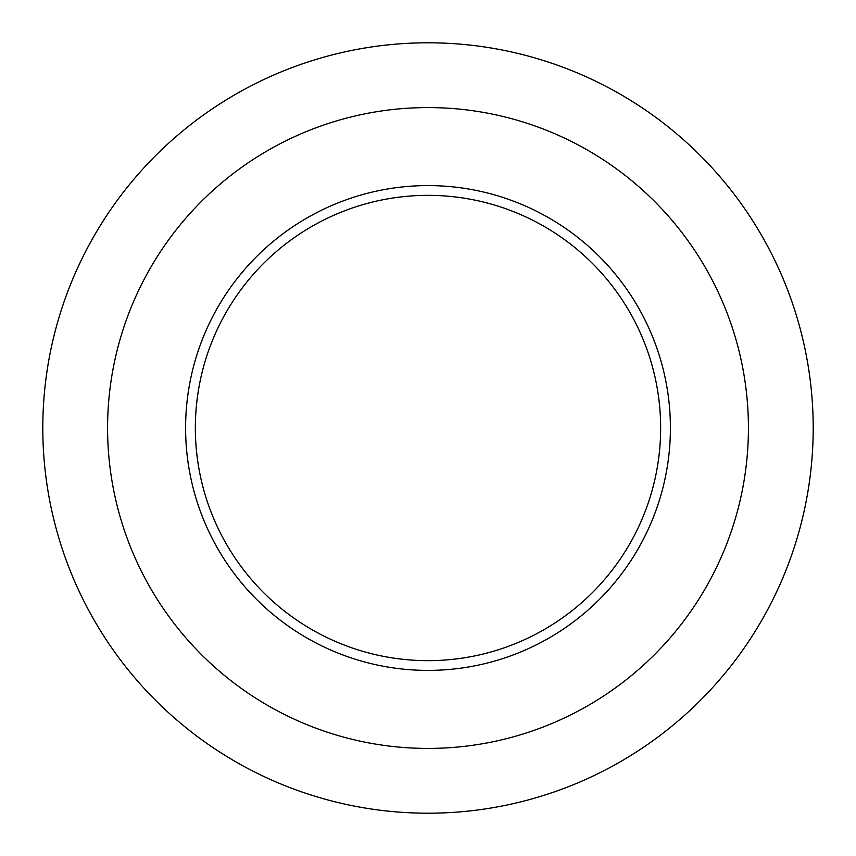<?xml version="1.0" encoding="UTF-8"?>
<svg xmlns="http://www.w3.org/2000/svg" width="856" height="856" viewBox="0 0 856 856"><rect width="100%" height="100%" fill="white"/><g stroke="black" fill="none" stroke-linecap="round" stroke-linejoin="round"><path stroke-width="1.28" d="M629.331 544.587A232.65 232.65 0 0 1 226.369 544.074A232.65 232.65 0 0 1 428.3 195.35A232.65 232.65 0 0 1 629.331 544.587M705.291 588.564A320.422 320.422 0 0 1 150.303 587.858A320.422 320.422 0 0 1 428.407 107.578A320.422 320.422 0 0 1 705.291 588.564M761.348 621.028A385.2 385.2 0 0 1 94.16 620.172A385.2 385.2 0 0 1 428.492 42.8A385.2 385.2 0 0 1 761.348 621.028M637.774 549.466A242.409 242.409 0 0 0 428.31 185.591A242.409 242.409 0 0 0 217.916 548.931A242.409 242.409 0 0 0 637.774 549.466"/></g></svg>
